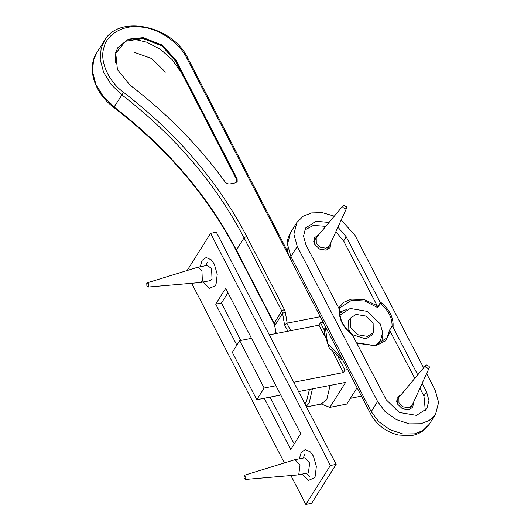 <?xml version="1.0" encoding="UTF-8"?>
<svg xmlns="http://www.w3.org/2000/svg" width="531" height="531" viewBox="0 0 531 531"><rect width="100%" height="100%" fill="white"/><g stroke="black" fill="none" stroke-linecap="round" stroke-linejoin="round"><path stroke-width="0.8" d="M284.516 324.793L287.171 323.153L285.333 312.228L282.578 313.244L284.516 324.793L287.908 331.225M290.716 330.68L286.82 323.226M306.506 406.919L321.076 404.078L326.771 399.724L330.083 385.426M320.279 316.695L287.171 323.153M237.125 178.695L237.171 181.695L235.319 182.883L230.009 183.918C228.051 184.151 226.372 183.421 224.978 181.741C198.753 145.779 167.099 113.574 130.022 85.126L117.417 69.548L115.692 52.596L117.975 47.425L128.429 39.148L143.217 37.655L162.38 45.135L175.96 60.189L237.125 178.695L236.461 179.252C237.231 181.184 236.687 182.445 234.835 183.022M326.777 329.233L337.291 349.531M339.628 308.013L339.123 308.869L339.628 308.013L351.588 300.307L364.85 301.031L377.7 307.628L377.149 305.677L343.617 240.968L335.871 231.748M377.7 307.628L380.315 303.486C388.38 310.23 392.296 317.79 392.064 326.16L393.04 327.176C393.823 317.604 389.396 309.055 379.758 301.542L380.189 302.909L377.581 307.051M379.758 301.542L346.232 236.833L343.617 240.968M304.542 230.122L313.35 225.429L325.755 226.352M330.74 243.032L330.129 247.619L326.167 250.167L319.562 249.052L314.551 244.2L314.452 237.735L318.321 235.2M339.88 310.854L339.807 311.465L339.442 309.48L305.916 244.771L303.533 236.202L305.657 227.932L315.965 221.288L329.047 222.436M413.423 402.617L412.813 407.197L408.85 409.746L402.246 408.631L397.234 403.779L397.135 397.314L401.005 394.785M380.315 303.486L380.189 302.909M422.165 383.389L426.566 391.885L428.948 400.454L426.824 408.724L416.516 415.368L399.305 412.461L386.249 399.823L352.133 334.318M392.064 326.16L389.449 330.302L392.303 326.286M414.804 378.357L389.694 330.421M417.744 374.853L393.04 327.176M425.324 410.675L423.957 396.02L419.941 388.274M377.614 401.529L371.242 411.631L290.908 256.579L287.503 244.326L290.537 232.518L296.909 222.416L293.875 234.224L297.274 246.477L377.614 401.529L384.948 411.386L396.259 419.576L409.235 423.857L420.851 423.725L429.187 420.519L435.573 414.24L438.606 402.432L435.201 390.179L426.612 373.598M423.632 367.844L354.867 235.127L341.187 220.04M296.909 222.416L303.294 216.137L311.631 212.924L322.297 212.659L334.318 216.157M337.942 227.195L346.232 236.833M373.134 323.173L373.273 332.632L367.452 336.369L357.768 334.716L350.44 327.6L350.307 318.149L356.122 314.412L365.806 316.058L373.134 323.173M347.692 369.603L344.958 370.14L338.333 357.317M324.302 330.123L320.485 322.735L323.14 322.217M239.693 340.637L232.326 352.318L256.792 399.724L264.159 388.035L239.693 340.637L251.502 338.327M320.485 322.735L318.952 325.171L269.317 334.855M321.315 404.025L329.851 407.377L346.783 404.071L357.084 387.73M329.851 407.377L345.595 382.4L298.588 391.573M264.159 388.035L275.967 385.732M293.782 382.26L343.418 372.57L344.958 370.14M318.952 325.171L324.401 335.725M333.262 352.889L343.418 372.57M280.773 395.044L256.792 399.724M426.479 364.976L429.181 366.37L429.28 367.724L428.278 368.461L425.577 367.067L425.65 365.441L426.479 364.976M429.28 367.724L412.003 405.644L408.671 407.781L403.135 406.832L398.954 402.763L398.881 397.374L425.65 365.441M345.595 208.882L342.893 207.488L342.966 205.855L343.796 205.397L346.497 206.785L346.597 208.145L345.595 208.882M346.597 208.145L329.32 246.065L326.001 248.203L320.465 247.26L316.277 243.191L316.197 237.788L342.966 205.855M244.506 475.232L294.745 459.733L304.628 457.795L309.692 463.025L308.411 472.676L307.602 473.021L297.712 474.933L245.329 479.46L243.981 477.993L244.506 475.232L245.972 476.672L245.329 479.46M294.964 459.68L300.028 464.91L298.747 474.568L297.937 474.906M197.658 267.272L207.322 265.381L211.57 268.613L212.042 279.273L210.289 280.614L200.399 282.525L148.023 287.052L146.901 286.143L146.768 283.182L147.193 282.824L197.658 267.272L201.906 270.498L202.377 281.158L200.625 282.499M146.768 283.182C148.361 282.777 148.959 283.939 148.567 286.667L148.023 287.052M372.404 333.999L371.819 335.134L365.952 338.904L352.478 334.709M351.714 333.992L348.807 330.07L348.668 320.545L349.438 319.523M377.355 344.931L380.501 340.61L382.605 332.426L380.262 323.937L367.326 311.385L350.248 308.471L339.986 315.069M375.225 345.462L380.501 340.61M200.194 266.774L202.152 260.29L206.187 257.508L211.318 259.871L214.318 264.126L217.225 274.374L216.071 284.218L215.281 285.738L209.44 288.306L203.167 282.001M299.318 458.83L301.276 452.346L305.312 449.565L310.443 451.927L313.443 456.182L316.357 466.424L315.195 476.267L314.412 477.787L308.564 480.363L302.292 474.057M227.965 292.72L221.473 303.015L215.705 304.144L225.688 288.313L300.705 433.661L290.729 449.491L264.285 398.263M236.859 345.13L215.705 304.144M221.473 303.015L240.775 340.424M270.053 397.135L294.214 443.956M187.164 270.491L210.581 233.355L330.395 465.488L305.836 504.45L290.902 475.524M330.395 465.488L336.163 464.366L216.343 232.226L210.581 233.355M336.163 464.366L311.597 503.328L305.836 504.45M284.397 462.926L191.678 283.282M114.391 106.983L103.598 96.861L95.965 84.575L92.54 71.751L93.496 60.209L96.775 52.775C86.44 68.273 94.472 93.151 113.853 107.474C167.059 148.514 207.867 196.251 236.282 250.685L236.395 250.048C207.966 195.654 167.199 147.963 114.092 106.97L123.604 92.374C108.477 81.608 99.343 60.879 103.903 47.637C106.89 33.745 124.427 24.22 141.744 27.094C158.869 28.561 179.737 42.918 186.766 58.078L289.468 257.064M131.071 38.511L146.888 42.241L160.601 49.476L172.163 59.638L180.122 71.121M276.259 333.501L274.142 323.187L236.395 250.048L244.068 237.875L246.636 236.308C218.042 181.589 177.029 133.606 123.604 92.374M274.899 325.417L274.142 323.187L281.815 311.007L282.578 313.244L274.899 325.417M361.425 396.106L350.387 398.356M309.44 389.455L306.414 401.775L304.867 403.733M306.201 406.328L309.115 403.168L312.427 388.871M311.651 300.042L313.755 304.097M187.801 58.948L186.766 58.078M287.629 251.508L187.914 58.31C173 25.946 119.117 13.965 104.448 40.595L101.169 48.029L100.213 59.578L103.645 72.395L111.271 84.688L121.765 94.797C174.878 135.79 215.646 183.48 244.068 237.875L281.815 311.007L284.384 309.44L246.636 236.308M285.333 312.228L284.384 309.44M237.085 181.814L236.972 178.94L175.807 60.428L175.29 60.746L236.461 179.252M115.34 62.897L115.778 53.246L125.455 41.292L142.958 38.491L161.882 45.878L175.29 60.746M175.96 60.189L162.227 45.374L143.065 37.893L128.349 39.36L117.895 47.544M341.858 358.339L327.554 343.438L325.191 326.173M435.573 414.24L429.201 424.342L422.822 430.621L414.479 433.834L402.87 433.96L389.887 429.679L378.583 421.488L371.242 411.631L370.791 414.173L290.45 259.121C285.731 249.928 285.764 241.061 290.537 232.518M297.274 246.477L290.908 256.579L290.45 259.121M377.149 305.677L364.439 299.663L351.535 299.119L343.929 302.212L338.665 307.987M346.418 309.653L339.833 311.83M382.247 336.375L381.908 342.907M339.82 313.084L343.053 311.67M383.156 342.057L382.605 332.472M389.449 330.302L387.019 337.895L374.567 345.575L356.693 342.767M339.442 309.48C338.659 319.051 343.086 327.6 352.723 335.114M356.905 343.192L375.729 345.814L385.725 340.756L390.424 331.311M426.566 391.885L423.957 396.02M274.023 323.824L236.282 250.685M274.766 325.981L276.034 333.541M361.438 396.126L360.343 396.411M104.448 40.595L96.775 52.775M165.426 72.13L151.707 58.563L133.553 52.031M342.8 360.151L340.789 358.976L329.12 347.752L324.175 332.798L325.151 326.087M339.873 311.1C339.515 319.649 343.61 327.395 352.153 334.331M429.201 424.342C423.194 433.077 414.923 435.201 410.629 435.632L398.35 435.008C386.004 431.889 376.818 424.939 370.791 414.173M373.273 332.632L371.043 336.156M350.307 318.149L348.077 321.68M409.52 409.587L412.003 405.644M396.398 401.31L398.881 397.374M313.715 241.731L316.197 237.788M326.837 250.001L329.32 246.065M306.228 473.287L309.381 476.453M303.254 458.061L304.986 453.939M205.948 265.653L207.375 262.268"/></g></svg>
